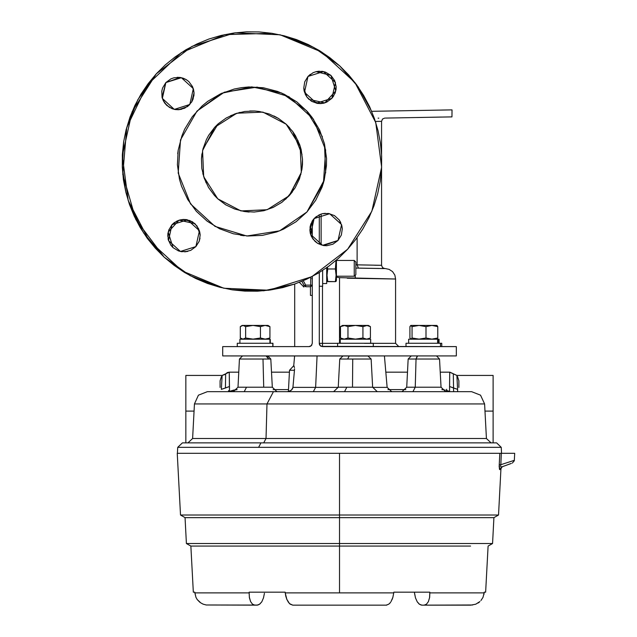 <?xml version="1.0" encoding="UTF-8"?>
<svg xmlns="http://www.w3.org/2000/svg" width="637" height="637" viewBox="0 0 637 637"><rect width="100%" height="100%" fill="white"/><g stroke="black" fill="none" stroke-linecap="round" stroke-linejoin="round"><path stroke-width="0.96" d="M285.79 596.176L285.137 592.171L249.163 592.171L249.139 592.848L194.85 592.848L195.981 597.363L194.803 592.171L193.322 592.171L194.803 592.171L194.85 592.848L249.139 592.848L249.163 592.171L285.137 592.171L285.209 592.848L339.497 592.848L339.497 543.496L186.394 543.496L492.592 543.496L339.497 543.496L339.497 517.642L493.946 517.642L498.5 515.014L500.897 469.254L499.806 469.652L499.201 466.817L499.774 453.297L339.497 453.297L339.497 515.014L498.5 515.014L339.497 515.014L339.497 517.642L493.946 517.642L185.041 517.642L339.497 517.642L339.497 546.092L469.373 546.092M288.418 602.276L286.929 599.576L289.556 603.613L292.781 605.15L386.205 605.15L388.721 604.218L386.205 605.15L292.781 605.15L290.265 604.226L289.047 603.08M193.322 592.171L190.893 546.092L339.497 546.092L339.497 592.848L285.209 592.848L286.921 599.576L285.79 596.16M507.649 464.771L504.385 465.958M510.85 463.609L501.829 466.889L499.806 469.652L501.837 466.889L500.849 466.73L501.829 466.889L511.264 463.457M264.466 593.302L263.511 597.888L261.767 601.766L263.487 597.936L264.466 593.302M185.041 517.642L339.497 517.642L339.497 453.297L177.253 453.297L180.486 515.014L339.497 515.014L180.486 515.014L185.041 517.642L186.394 543.496L190.893 546.092L470.544 546.092M465.679 546.092L463.035 546.092M422.044 546.092L417.96 546.092M411.669 546.092L409.535 546.092M477.949 603.12L479.932 601.599L475.743 604.226L470.854 605.15L421.893 605.15L424.138 605.15L426.511 604.218L428.414 601.607L429.577 597.633L429.824 592.171L429.848 592.848L484.136 592.848L483.945 594.385M257.794 605.078L206.269 605.023L257.093 605.15L259.53 604.266L261.767 601.766L259.53 604.274M484.184 592.171L485.665 592.171L484.184 592.171L484.136 592.848L484.184 592.171M421.893 605.15L419.226 604.107L417.219 601.766L415.475 597.888L414.392 592.171L415.499 597.92L417.219 601.766L419.457 604.274L421.893 605.15L472.654 605.031M478.514 602.745L479.143 602.276M483.913 594.528L484.136 592.848L483.005 597.363L480.943 600.564M200.774 602.944L203.243 604.226L200.774 602.944L197.263 599.576L199.843 602.276M249.139 592.848L249.409 597.633L250.572 601.599L252.475 604.218L254.848 605.15L252.475 604.226L250.572 601.599L249.362 597.363L249.139 592.848M386.213 605.15L386.882 605.086M389.971 603.048L390.569 602.276M392.782 597.633L391.986 599.751M414.52 593.302L415.475 597.888L417.219 601.766L415.499 597.936M393.857 592.171L429.824 592.171L393.857 592.171L393.777 592.848L393.857 592.171M388.721 604.226L390.107 602.881M257.842 605.07L259.761 604.107L261.767 601.766L259.761 604.107L257.093 605.15M419.226 604.107L421.192 605.078M177.253 453.297L514.712 453.297L501.327 453.297L500.809 464.66L514.346 460.32L500.809 464.66L501.327 453.297L499.774 453.297L499.233 464.66L500.809 464.66L499.233 464.66L499.806 469.652M339.497 592.848L393.777 592.848L339.497 592.848M508.31 464.532L510.763 463.64M500.897 469.254L501.51 467.55L502.943 466.483L501.805 466.897M500.658 465.52L500.857 466.73M499.655 469.62L499.328 468.593M506.184 465.305L509.504 464.094M504.281 465.997L502.505 466.65M195.981 597.363L197.263 599.576L195.981 597.363M203.251 604.226L206.269 605.023M484.136 592.848L429.848 592.848L429.625 597.363L428.414 601.607L426.511 604.226L424.138 605.15M391.014 601.599L392.87 597.363L393.777 592.848M266.059 355.948L268.71 359.021L270.813 359.021L239.448 359.021L268.71 359.021L266.712 356.083M276.952 391.644L272.286 387.216L263.71 387.216L262.97 359.021L263.71 387.216L237.967 387.216L246.551 387.216L244.218 391.644L246.551 387.216L272.286 387.216L270.813 359.021L267.755 355.948M207.678 391.644L273.432 391.644L266.951 403.946L273.432 391.644L471.619 391.644L480.553 395.203L484.582 403.946L486.397 438.479L192.597 438.479L266.043 438.479L266.951 403.946L484.582 403.946L194.404 403.946L266.951 403.946L266.043 438.479L263.71 442.914L266.043 438.479L486.397 438.479L491.063 442.914M471.619 391.644L237.752 391.644M313.34 391.644L315.665 387.376L338.279 387.376L315.665 387.376L317.043 355.948L315.665 387.376L313.34 391.644M384.398 355.972L387.145 387.376L372.621 387.376L387.145 387.376L391.795 391.644M177.42 453.297L177.731 447.341L258.614 447.341L260.947 442.914L182.397 442.914L177.731 447.341L501.255 447.341L258.614 447.341L260.947 442.914L487.743 442.914M417.546 355.948L416.017 359.021L415.276 387.216L406.701 387.216L415.276 387.216L412.943 391.644L415.276 387.216L441.019 387.216L439.538 359.021L416.017 359.021L439.538 359.021L436.48 355.948M367.891 355.948L371.132 359.021L372.613 387.216L338.287 387.216L346.87 387.216L344.537 391.644L346.87 387.216L352.468 387.216L352.731 359.021L371.132 359.021L347.611 359.021L352.731 359.021L352.468 387.216L364.03 387.216M349.227 355.948L347.611 359.021L339.768 359.021L347.611 359.021L349.227 355.948M229.216 372.175L227.305 372.581L224.965 374.476L222.138 375.432L225.681 373.808L222.138 375.432L221.358 389.334L225.402 387.997L225.681 373.808L229.224 372.175L225.681 373.808L225.402 387.997L229.447 386.484L229.447 391.421L229.224 372.175L238.756 372.175L229.224 372.175L229.447 386.484L221.358 389.334L222.146 375.416L185.837 375.416L185.837 411.112L194.03 411.112L185.837 411.112L185.837 442.914L185.837 376.101M453.584 387.997L457.629 389.334L456.856 375.432L457.716 391.644L457.629 389.334L449.539 386.484L449.762 372.175L440.231 372.175L449.762 372.175L453.305 373.808L449.762 372.175L449.539 391.421L449.539 386.484L453.584 387.997L453.305 373.808L453.648 391.644M493.149 411.112L493.149 375.416L493.149 442.914L493.149 411.112L484.956 411.112L493.149 411.112M385.815 372.175L407.489 372.175L385.815 372.175M183.719 442.914L496.589 442.914L501.255 447.341L501.574 453.297M288.402 391.484L291.579 389.963L292.916 387.376L315.665 387.376L292.916 387.376L294.477 370.296L292.916 387.376L292.439 388.873L290.791 390.569M294.533 368.807L294.477 370.296L289.477 370.296L294.477 370.296L294.533 369.54M293.968 365.957L294.445 367.629M271.497 372.175L289.373 372.175L271.497 372.175M445.685 391.644L441.019 387.216L415.276 387.216L416.017 359.021L408.174 359.021L416.017 359.021L417.171 356.083M294.597 355.948L293.761 365.734M448.878 391.644L449.125 391.293L446.561 390.37L449.881 391.644M445.303 390.059L441.847 389.637L445.303 390.059M387.957 389.629L405.873 389.629L387.957 389.629M273.114 389.629L288.457 389.629L273.114 389.629M233.683 390.059L237.139 389.637L229.861 391.293L233.683 390.059M229.447 391.421L229.861 391.293L229.447 391.421M221.453 376.531L220.099 380.815L220.099 387.479M449.865 372.175L456.856 375.432L453.305 373.808L456.856 375.432L493.149 375.416M458.887 387.479L458.887 380.815L457.533 376.531M289.851 391.054L288.927 391.365M293.737 365.718L289.477 370.296L288.362 391.492L291.579 389.963M446.362 391.644L446.728 389.263L446.083 391.644M449.435 391.644L448.958 391.644M229.177 391.644L228.564 390.68L228.739 391.644M288.919 346.608L222.703 346.608L222.703 355.948L368.258 355.972M342.945 355.948L339.449 355.948M394.574 355.948L456.323 355.948L456.323 346.608L456.323 355.948L222.703 355.948L222.703 346.608L309.009 346.608L311.286 345.676L312.257 343.359L312.257 276.458L312.257 343.359L311.286 345.668L309.009 346.608L310.084 346.424M311.413 345.541L311.907 344.816M375.066 268.408L355.868 268.073L384.772 268.575L382.518 267.628L381.563 265.326L355.868 264.849L357.102 264.873L357.102 237.617L357.102 264.873L381.563 265.326L381.563 168.471L381.563 265.326L374.556 265.199M381.563 121.309L381.563 154.576L381.563 121.309L375.4 121.428L381.563 121.309L382.518 119.008L384.772 118.068M312.257 221.031L312.257 237.999L312.226 221.079L314.129 218.547L310.84 223.961L310.052 227.043L310.323 233.365L311.374 236.351L315.108 241.463L317.648 243.374L323.604 245.548L338.04 240.483L322.569 245.356L310.609 234.384L314.129 218.547L329.608 213.682L341.559 224.646L338.04 240.483L332.936 244.226L326.789 245.723L323.612 245.548L326.789 245.723M319.264 343.359L320.22 345.66L322.513 346.608L322.449 286.22L322.513 346.608L456.323 346.608L321.271 346.361L320.22 345.66L319.264 343.359L319.264 272.501L319.264 343.359L337.594 343.359L319.264 343.359L319.408 344.322M319.264 244.234L319.264 214.796L319.264 244.234M339.513 277.652L339.513 343.232L339.513 277.652L395.585 278.966L395.585 343.359L395.585 278.966L347.213 278.21M373.306 343.359L395.585 343.359L398.826 346.608M339.513 277.628L336.424 277.151L339.513 277.628M371.634 111.284L452.023 109.883L371.634 111.284L358.121 86.855L339.696 65.874L329.894 57.736L319.344 50.594L308.149 44.526L296.412 39.582L284.245 35.807L271.768 33.251L284.245 35.807L271.768 33.251L259.1 31.93L246.36 31.85L233.683 33.02L221.174 35.433L208.96 39.056L197.167 43.865L185.9 49.797L197.167 43.865L185.9 49.797L175.263 56.812L165.373 64.831L156.312 73.788L192.087 46.366L235.085 32.829L280.113 34.82L321.749 52.091L354.968 82.563L375.766 122.559L381.627 167.252L371.849 211.253L347.603 249.258L371.849 211.253L381.627 167.252L375.766 122.559L354.968 82.563L321.749 52.091L280.113 34.82L235.085 32.829L192.087 46.366L156.312 73.788L148.174 83.582L156.312 73.788L132.074 111.794L122.296 155.794L128.156 200.488L148.947 240.483L182.166 270.948L223.802 288.219L268.838 290.209L311.835 276.681L347.603 249.258L355.749 239.456L362.883 228.914L368.958 217.711L373.903 205.974L377.669 193.807L380.233 181.33L381.555 168.662L381.627 155.922L380.456 143.245L378.044 130.736L374.421 118.522L369.619 106.729L363.679 95.462L356.664 84.825L348.646 74.935L339.696 65.874L313.81 47.417L284.213 35.799M292.614 355.948L284.444 355.948M451.776 116.897L394.311 117.901M451.936 116.89L452.023 109.883L441.696 110.066M385.417 118.052L451.912 116.897M441.401 117.081L417.41 117.495M321.152 214.064L321.152 244.974L321.152 214.064M384.788 268.575L385.377 268.583L384.788 268.575M380.647 268.503L380.17 268.495M377.606 268.448L382.925 268.543L377.606 268.448M384.294 268.567L382.925 268.543M379.158 268.48L355.868 268.073L358.408 268.113L357.102 264.873L358.408 268.113L384.605 268.575M384.151 268.567L383.307 268.551M381.053 268.511L378.768 268.472M355.287 278.393L355.247 275.909L355.287 278.393M385.186 268.583L384.613 268.575M364.38 343.359L395.585 343.359M321.08 346.273L320.347 345.78L321.08 346.273M319.989 345.397L319.647 344.896L319.989 345.397M378.282 118.179L378.768 118.171M378.561 118.171L378.107 118.179M311.453 345.493L311.883 344.864M310.553 346.217L311.023 345.907M309.009 346.608L310.028 346.44M340.238 339.179L370.63 339.179L340.238 339.179L340.238 343.232M370.63 343.232L370.63 339.179L370.63 343.232M373.306 346.608L373.306 343.232L337.594 343.232L337.594 346.608L337.594 343.232L373.306 343.232L373.306 346.608M368.361 339.179L370.439 337.984L370.439 326.622L368.361 325.419L342.539 325.419L340.461 326.622L344.203 325.459L347.953 326.622L355.454 325.459L362.947 326.622L366.681 325.459L368.584 325.77L370.439 326.622L366.689 325.459L370.439 326.622L370.439 337.984L368.584 338.828L366.697 339.139L362.947 337.984L355.454 339.139L347.953 337.984L344.219 339.139L340.461 337.984L342.539 339.179L340.492 338M367.079 339.131L370.439 337.984L366.697 339.139L362.947 337.984L366.299 339.131M357.373 339.059L359.244 338.828M353.543 339.059L351.672 338.828M344.601 339.131L347.953 337.984L355.438 339.139L362.947 337.984L362.947 326.622L355.47 325.459M347.953 337.984L347.953 326.622L347.953 337.984L344.203 339.139L340.461 337.984L343.821 339.131M347.953 326.622L344.211 325.459L347.953 326.622L355.454 325.459L362.947 326.622L367.079 325.475M343.821 325.475L340.461 326.622L340.461 337.984L340.461 326.622L344.601 325.475M366.299 325.475L362.947 326.622L362.947 337.984M353.527 325.547L351.672 325.778M357.365 325.547L355.454 325.459M362.939 326.622L359.244 325.778M340.461 326.622L342.539 325.419L368.361 325.419L370.408 326.606M268.042 339.179L269.929 337.984L267.874 339.179L269.929 337.984L269.929 326.622L267.874 325.419L242.219 325.419L267.874 325.419L269.929 326.622L269.929 337.984L265.207 339.139L260.469 337.984L253.072 339.139L245.675 337.984L243.008 339.139L240.332 337.984L240.332 326.622L241.646 325.778L243 325.459L245.675 326.622L253.072 325.459L260.469 326.622L265.191 325.459L269.929 326.622L268.034 325.419M269.929 337.984L265.207 339.139L260.469 337.984L253.072 339.139L245.675 337.984L245.675 326.622L243 325.459L240.332 326.622L240.332 337.984L243.008 339.139L245.675 337.984L245.675 326.622L253.072 325.459L260.469 326.622L265.191 325.459L269.929 326.622M260.469 337.984L260.469 326.622L260.469 337.984M310.434 295.441L310.434 286.714L310.434 295.441L312.257 295.441L310.434 295.441M272.763 346.608L272.763 343.232L237.267 343.232L272.986 343.232L272.763 346.608M436.767 339.179L437.778 337.984L435.843 339.179L437.778 337.984L431.902 339.139L426.002 337.984L419.042 339.139L412.083 337.984L411.016 339.139L409.941 337.984L409.941 326.622L410.746 325.539L412.083 326.622L419.042 325.459L426.002 326.622L431.878 325.459L437.778 326.622L435.843 325.419L410.945 325.419L435.843 325.419L437.778 326.622L436.703 325.459M436.703 339.139L437.778 337.984L431.902 339.139L426.002 337.984L419.042 339.139L412.083 337.984L412.083 326.622L411.008 325.459L409.941 326.622L409.941 337.984L411.016 339.139L412.083 337.984L412.083 326.622L419.042 325.459L426.002 326.622L431.878 325.459L437.778 326.622L437.778 337.984L437.778 326.622L436.974 325.539L435.843 325.419L436.767 325.419M426.002 337.984L426.002 326.622L426.002 337.984M411.168 325.419L411.868 325.419M440.446 346.608L440.446 343.232L406 343.232L441.72 343.232L440.446 343.232L440.446 346.608M439.068 343.232L439.068 339.179L437.579 339.179L437.579 343.232L437.579 339.179L408.643 339.179L439.028 339.179M438.328 339.179L438.328 343.232L438.328 339.179M269.953 339.179L269.953 343.232L269.953 339.179L239.926 339.179L270.263 339.179M270.279 339.179L270.343 343.232M303.953 281.88L305.696 285.153L304.311 285.862L305.696 286.714L304.414 285.814M304.096 285.456L301.85 281.339L304.311 285.862L305.696 285.153L305.696 286.714L305.696 285.153L303.3 280.726L305.696 285.153L310.697 285.153L310.697 286.714L305.696 286.714L310.697 286.714L312.257 285.153L310.697 285.153L312.257 285.153L310.697 286.714L310.697 285.153L305.696 285.153M304.605 285.71L305.163 285.424M310.697 233.238L310.697 234.655L310.697 233.238L312.257 233.238L310.697 233.238L309.861 229.272L310.697 233.238M310.697 277.262L310.697 285.153L310.697 277.262M312.257 233.238L310.123 226.597L312.257 233.238M355.868 274.635L354.26 276.243L354.26 260.469L355.868 262.078L355.868 274.635L355.868 262.078L354.26 260.469L336.424 260.469L354.26 260.469L354.26 276.243L355.868 274.635M336.424 276.243L354.26 276.243L336.424 276.243M303.953 285.599L303.953 286.148M319.264 286.22L322.64 286.22L322.64 270.383L322.64 286.124M322.64 283.569L326.685 283.569L326.685 267.644L326.685 283.481M327.187 281.18L327.729 281.618L326.996 275.272L327.729 268.933L335.388 268.933L336.049 260.39L335.388 268.933L336.424 274.826L336.424 260.071L336.424 274.826L335.388 281.618L327.729 281.618L326.996 275.272L327.729 268.933L327.394 267.142L327.729 268.933L335.388 268.933L336.113 275.272L335.388 281.618L335.986 281.443M327.123 281.443L335.388 281.618M336.424 280.495L336.424 274.826L336.113 281.347M134.964 105.328L130.02 117.065L134.964 105.328L141.032 94.133L148.174 83.582L156.312 73.788L137.855 99.667L126.237 129.279L123.689 141.709L126.245 129.231L123.689 141.709L122.36 154.377L122.288 167.117L123.459 179.801L125.871 192.31L129.494 204.517L134.296 216.317L140.236 227.584L134.296 216.317L140.236 227.584L147.251 238.214L155.269 248.112L164.227 257.173L190.105 275.63L219.701 287.239L232.147 289.795L219.669 287.231L207.503 283.465L195.766 278.52L184.571 272.445L174.02 265.31L164.227 257.173L174.02 265.31L164.227 257.173L143.604 232.967L129.486 204.485M232.059 289.779L263.742 290.775L294.716 284.07L294.716 346.6M381.563 168.471L381.563 154.576M313.117 72.682L316.103 71.631L322.426 71.36L325.507 72.148L330.922 75.437L335.795 90.916L324.822 102.868L308.985 99.348L306.875 96.991L303.745 88.097L304.701 81.855L303.745 88.089L306.859 96.975L311.517 101.251L306.867 96.983L305.242 94.244L303.745 88.097L304.191 91.242L303.745 88.097L304.709 81.839L307.997 76.424L304.717 81.823L307.99 76.44L323.477 71.559L335.428 82.523L331.909 98.361L316.43 103.234L304.478 92.261L307.997 76.424L313.093 72.69L316.103 71.631L330.922 75.437L334.664 80.549L336.161 86.696L335.197 92.954L331.909 98.361L326.805 102.103L323.803 103.154L326.789 102.111M308.005 76.416L310.354 74.314M183.376 78.279L180.311 77.491L186.259 79.665L188.791 81.56L186.267 79.673M186.243 79.649L183.4 78.287M180.311 77.491L173.981 77.77L180.311 77.491L177.134 77.316L180.303 77.491L165.875 82.555L162.069 97.365L163.12 100.359L162.069 97.381L165.875 82.563L162.355 98.401L174.315 109.365L189.786 104.492L174.315 109.365L162.355 98.401L165.875 82.563L181.354 77.69L193.306 88.654L189.786 104.492L184.682 108.234L178.527 109.739L181.68 109.285L175.358 109.564L169.41 107.39L164.752 103.13L166.854 105.471L163.128 100.391L164.728 103.098L162.069 97.373L161.798 91.051L162.069 97.373M184.666 251.854L190.813 250.357L184.666 251.854L187.811 251.408L181.489 251.679L178.408 250.89L173.001 247.602L168.128 232.131L179.093 220.171L194.93 223.691L198.672 228.802L200.169 234.949L199.723 231.804L200.169 234.942L197.056 226.071M310.123 226.597L312.218 221.103L309.877 230.212L310.323 233.365L312.998 239.106L317.664 243.382L323.612 245.548M286.132 124.223L278.21 118.275L286.156 124.239L292.773 131.628L295.504 135.777L299.693 144.766L301.102 149.52L302.503 159.338L301.954 169.243L299.486 178.846L295.194 187.788L289.238 195.718L267.15 209.772L240.985 210.903L217.766 198.8L203.705 176.712L202.574 150.547L214.677 127.328L236.773 113.267L262.93 112.136L286.156 124.239L300.21 146.335L301.341 172.492L289.238 195.718L281.849 202.335L273.313 207.383L263.957 210.664L254.139 212.065L244.234 211.516L234.631 209.047L225.689 204.756L217.735 198.776M259.721 111.531L254.76 111.013L259.681 111.523L269.284 113.991L278.226 118.283M254.72 111.005L249.728 110.981M208.705 135.283L214.677 127.328L218.212 123.833L226.207 117.972L235.196 113.792L244.799 111.443M239.998 112.367L230.57 115.679M218.212 123.833L202.948 148.978L206.356 139.622L208.721 135.259L214.677 127.328M201.953 153.851L201.443 158.74L202.964 148.939M208.434 187.31L204.23 178.28L201.865 168.598M202.829 173.575L206.125 182.93M214.311 195.312L208.41 187.27M214.271 195.272L217.766 198.8L214.271 195.272M201.443 158.756L201.873 168.646M322.386 136.82L306.58 110.663L281.618 93.034L251.679 86.895L221.787 93.257L196.96 111.077L224.296 92.206L257.109 87.07L288.903 96.681L313.38 119.127L325.69 149.974L323.397 183.114L306.954 211.97L324.249 180.056L326.478 165.628L326.518 158.302L324.456 143.819L319.615 130.012L312.17 117.423L307.552 111.73L296.77 101.84L284.269 94.244L277.517 91.402L263.352 87.763L248.741 86.958L241.447 87.635L234.257 89.021L220.45 93.87L207.861 101.315L202.168 105.925L192.278 116.706L184.682 129.207L181.84 135.96L178.201 150.133L177.397 164.736L179.459 179.22L181.545 186.243L187.716 199.508L196.363 211.309L207.144 221.198L219.646 228.794L233.397 233.803L247.849 236.04L262.468 235.411L276.681 231.94L283.465 229.177L296.062 221.732L306.954 211.97L315.745 200.273L322.075 187.079L324.241 180.088M325.706 172.969L324.448 143.771M309.877 230.22L310.323 233.349M190.813 250.357L195.917 246.615L199.206 241.208L195.917 246.615L180.446 251.488L168.487 240.523L172.006 224.678L187.485 219.813L199.437 230.777L195.917 246.615L199.198 241.224M311.541 101.267L320.65 103.6L323.803 103.154L317.481 103.425L311.533 101.259M326.821 102.095L331.901 98.369L333.82 95.821M244.831 111.435L254.744 111.013M342.292 228.818L341.846 225.673L342.292 228.818L341.328 235.069L338.04 240.483M340.795 222.663L339.171 219.932L341.846 225.665M325.388 213.307L322.234 213.753L328.565 213.483L334.513 215.648L339.171 219.932M316.501 216.429L314.129 218.547L319.241 214.804L322.234 213.753M173.001 247.602L170.875 245.237L168.2 239.496L167.929 233.174L167.754 236.351L168.725 230.092L172.006 224.678L174.379 222.56L172.006 224.678L174.379 222.56L180.12 219.884L177.134 220.935M183.257 219.439L180.12 219.884L186.442 219.614L192.39 221.78L183.273 219.439L186.442 219.614M192.533 86.664L188.799 81.568L192.541 86.68L194.038 92.827L193.592 89.682L194.038 92.827L193.075 99.085L191.697 101.952L187.429 106.61L189.786 104.492M161.798 91.051L162.586 87.97L165.875 82.563L170.979 78.821L173.981 77.77M319.256 71.185L316.111 71.631M310.362 74.306L307.997 76.424L313.101 72.69M199.214 241.192L199.994 238.134M200.177 234.957L199.206 241.208M197.048 226.055L192.398 221.787M177.094 220.951L172.022 224.67M306.954 211.97L279.619 230.833L246.806 235.977L215.011 226.366L190.535 203.912L178.225 173.065L180.518 139.933L196.96 111.077L180.518 139.933L178.225 173.065L190.535 203.912L215.011 226.366L246.806 235.977L279.619 230.833L306.954 211.97M130.02 117.065L126.245 129.231M232.147 289.795L244.815 291.117L257.555 291.189L270.239 290.018L282.748 287.606L294.955 283.983L306.755 279.181L318.022 273.241L328.652 266.226L338.55 258.208L347.603 249.258M244.202 235.746L240.571 235.276M177.731 153.764L178.201 150.133M189.531 220.41L194.93 223.691M300.959 174.084L289.238 195.718L292.415 191.896M277.143 117.646L273.862 115.918M301.954 169.259L302.471 164.306M302.042 154.393L292.757 131.604M289.644 127.774L286.156 124.239L289.644 127.774M297.829 140.196L301.11 149.568M302.503 159.377L302.471 164.274M302.471 164.33L301.946 169.283M295.202 187.78L285.71 199.206M273.353 207.367L263.917 210.68M249.178 212.033L244.194 211.508M225.713 204.764L217.766 198.8M221.174 35.433L208.984 39.048M348.646 74.935L339.696 65.874M320.65 103.6L317.481 103.425M191.705 101.944L194.038 92.827L193.863 96.004M178.527 109.739L175.358 109.564L178.527 109.739L187.413 106.618L178.535 109.739L175.374 109.564M166.878 105.495L172.261 108.768L166.878 105.495M172.293 108.776L175.342 109.556L172.293 108.776M192.549 86.696L193.592 89.666M125.895 192.398L122.288 167.117L123.697 141.629M271.856 33.259L224.797 34.605L181.306 52.64L147.115 85.008L126.723 127.44L122.806 174.355L135.88 219.582L164.227 257.173M335.986 89.873L336.161 86.696M194.038 92.827L193.592 89.682M167.929 233.174L167.754 236.351M493.946 517.642L492.592 543.496L488.093 546.092M488.077 546.092L485.665 592.171M512.299 463.083L514.29 460.766L514.712 453.297M233.301 391.644L237.967 387.216L239.448 359.021L242.506 355.948M187.931 442.914L192.597 438.479L194.404 403.946L198.433 395.203L207.367 391.644M411.231 355.948L408.174 359.021L406.701 387.216L402.035 391.644M343.009 355.948L339.768 359.021L338.287 387.216L333.621 391.644M372.613 387.216L377.279 391.644M288.362 391.492L287.191 391.644M395.585 278.966L394.836 275.104L392.543 271.625L389.151 269.363L385.377 268.583M241.24 325.993L242.219 325.419M241.24 338.613L242.219 339.179M237.267 346.608L237.267 343.232M272.986 346.608L272.986 343.232M406 346.608L406 343.232M441.72 346.608L441.72 343.232M408.643 343.232L408.643 339.179M239.918 343.232L239.918 339.179M312.17 237.856L312.257 237.338M311.788 278.361L312.257 279.5M303.953 287.024L299.39 282.334M326.996 281.347L326.685 280.495"/></g></svg>
